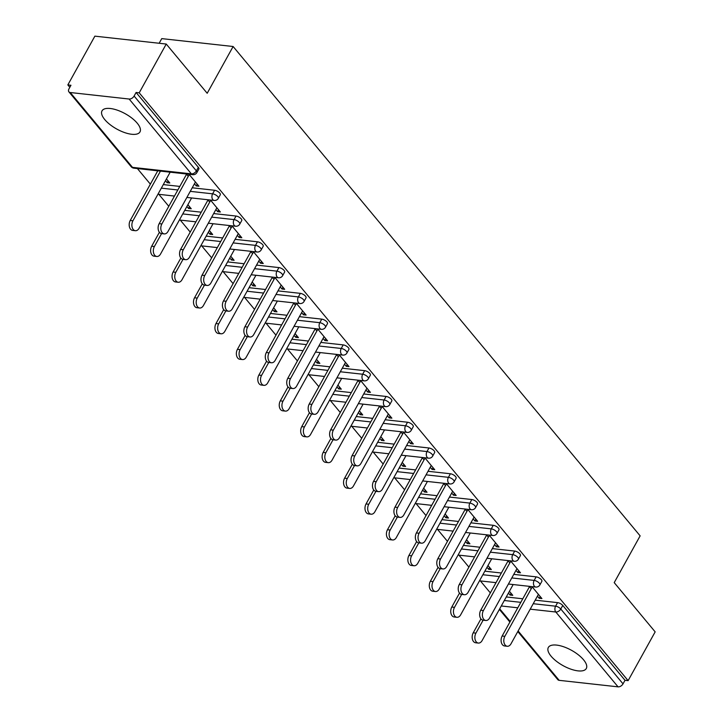 <?xml version="1.0" encoding="UTF-8"?>
<svg xmlns="http://www.w3.org/2000/svg" width="723" height="723" viewBox="0 0 723 723"><rect width="100%" height="100%" fill="white"/><g stroke="black" fill="none" stroke-linecap="round" stroke-linejoin="round"><path stroke-width="1.08" d="M104.763 119.584A21.708 8.748 -151 0 0 124.519 132.544A21.708 8.748 -151 0 0 139.982 131.902A21.708 8.748 -151 0 0 137.225 123.181A21.708 8.748 -151 0 0 117.478 110.221A21.708 8.748 -151 0 0 102.015 110.863A21.708 8.748 -151 0 0 104.763 119.584M551.08 656.186A21.708 8.748 -151 0 0 570.836 669.146A21.708 8.748 -151 0 0 586.299 668.504A21.708 8.748 -151 0 0 583.542 659.783A21.708 8.748 -151 0 0 563.795 646.823A21.708 8.748 -151 0 0 548.332 647.465A21.708 8.748 -151 0 0 551.08 656.186M159.168 43.263L161.744 38.617L233.122 46.507L640.135 535.86L614.216 582.63L655.165 631.866L628.124 680.641L625.006 680.289L562.756 605.449L560.786 609.019L623.027 683.859L625.006 680.289M67.835 84.925L70.962 85.269L68.983 88.83A4.175 2.648 -39.8 0 0 68.893 91.848A4.175 2.648 -39.8 0 0 70.248 92.517L129.146 99.033A4.175 2.648 -39.8 0 0 134.117 96.042L136.087 92.472L139.214 92.824L166.245 44.049L94.876 36.15L67.835 84.925L69.824 87.311M137.397 168.549L150.366 184.148M158.834 194.324L168.793 206.299M180.271 220.099L190.23 232.074M201.708 245.874L211.667 257.84M223.145 271.64L233.095 283.615M244.582 297.415L254.532 309.39M266.019 323.19L275.969 335.165M287.456 348.965L297.406 360.931M308.884 374.731L318.843 386.706M330.321 400.506L340.28 412.481M351.758 426.281L361.717 438.255M373.195 452.056L383.154 464.021M394.631 477.822L404.591 489.796M416.068 503.597L426.028 515.571M437.505 529.372L447.465 541.346M458.942 555.147L468.902 567.112M480.379 580.912L490.339 592.887M623.027 683.859A4.175 2.648 140.2 0 1 618.057 686.85L559.168 680.334A4.175 2.648 140.2 0 1 557.813 679.665L517.804 631.559M166.245 44.049L207.194 93.276L233.122 46.507M139.214 92.824L628.124 680.641M531.983 586.624L541.916 598.572L539.213 598.273L540.198 596.502M509.417 591.297L512.788 595.345L510.086 595.047L511.062 593.276M529.281 586.326L531.251 588.703M537.433 596.132L539.213 598.273M508.432 593.068L510.086 595.047M163.299 184.591L179.81 186.417M192.228 187.79L214.595 190.266A4.175 1.681 29 0 1 219.774 193.086A4.175 1.681 29 0 1 220.307 194.767L218.328 198.328A4.175 1.681 29 0 0 217.804 196.656A4.175 1.681 -151 0 0 212.616 193.827L214.595 190.266M136.087 92.472L198.337 167.311A4.175 1.681 29 0 1 198.87 168.992L196.891 172.553A4.175 1.681 29 0 0 196.367 170.881L198.337 167.311M506.281 596.954L522.792 598.78M535.21 600.153L557.578 602.63A4.175 1.681 29 0 1 562.756 605.449M215.888 209.543L217.668 211.676L220.37 211.984L210.438 200.036M207.736 199.738L209.706 202.106M187.872 204.708L191.243 208.757L188.531 208.459L189.516 206.688M186.886 206.48L188.531 208.459M206.172 236.132L222.684 237.957M235.102 239.331L257.469 241.807A4.175 1.681 29 0 1 262.648 244.636A4.175 1.681 29 0 1 263.181 246.308L261.202 249.878A4.175 1.681 29 0 0 260.669 248.197A4.175 1.681 -151 0 0 255.49 245.377L257.469 241.807M258.762 261.084L260.542 263.226L263.244 263.524L253.312 251.586M250.61 251.279L252.58 253.656M230.745 256.249L234.116 260.298L231.405 260L232.39 258.228M229.76 258.021L231.405 260M249.046 287.682L265.558 289.507M277.966 290.881L300.334 293.357A4.175 1.681 29 0 1 305.522 296.177A4.175 1.681 29 0 1 306.046 297.858L304.076 301.419A4.175 1.681 29 0 0 303.543 299.747A4.175 1.681 -151 0 0 298.364 296.918L300.334 293.357M301.636 312.634L303.416 314.767L306.118 315.074L296.186 303.127M293.484 302.829L295.454 305.196M273.619 307.799L276.99 311.848L274.279 311.55L275.264 309.778M272.634 309.571L274.279 311.55M291.92 339.223L308.432 341.048M320.84 342.422L343.208 344.898A4.175 1.681 29 0 1 348.396 347.727A4.175 1.681 29 0 1 348.92 349.399L346.95 352.969A4.175 1.681 29 0 0 346.416 351.288A4.175 1.681 -151 0 0 341.238 348.468L343.208 344.898M344.51 364.175L346.29 366.317L348.992 366.615L339.06 354.677M336.349 354.369L338.328 356.746M316.493 359.34L319.855 363.389L317.153 363.091L318.138 361.319M315.508 361.111L317.153 363.091M334.794 390.772L351.306 392.598M363.714 393.972L386.082 396.448A4.175 1.681 29 0 1 391.27 399.268A4.175 1.681 29 0 1 391.794 400.949L389.824 404.509A4.175 1.681 29 0 0 389.29 402.838A4.175 1.681 -151 0 0 384.112 400.009L386.082 396.448M387.383 415.725L389.164 417.858L391.866 418.165L381.934 406.218M379.223 405.919L381.202 408.287M359.367 410.89L362.729 414.939L360.027 414.641L361.012 412.869M358.382 412.661L360.027 414.641M377.668 442.313L394.171 444.139M406.588 445.513L428.956 447.989A4.175 1.681 29 0 1 434.143 450.818A4.175 1.681 29 0 1 434.668 452.49L432.697 456.059A4.175 1.681 29 0 0 432.164 454.378A4.175 1.681 -151 0 0 426.986 451.559L428.956 447.989M430.257 467.266L432.029 469.408L434.74 469.706L424.808 457.767M422.096 457.46L424.067 459.837M402.232 462.431L405.603 466.48L402.901 466.181L403.886 464.41M401.256 464.202L402.901 466.181M420.533 493.863L437.044 495.689M449.462 497.063L471.83 499.539A4.175 1.681 29 0 1 477.008 502.358A4.175 1.681 29 0 1 477.541 504.039L475.562 507.6A4.175 1.681 29 0 0 475.038 505.928A4.175 1.681 -151 0 0 469.851 503.1L471.83 499.539M473.122 518.816L474.903 520.949L477.614 521.256L467.673 509.308M464.97 509.01L466.941 511.378M445.106 513.981L448.477 518.03L445.775 517.731L446.751 515.96M444.13 515.752L445.775 517.731M463.407 545.404L479.918 547.23M492.336 548.603L514.704 551.08A4.175 1.681 29 0 1 519.882 553.908A4.175 1.681 29 0 1 520.415 555.58L518.436 559.15A4.175 1.681 29 0 0 517.912 557.469A4.175 1.681 -151 0 0 512.724 554.649L514.704 551.08M515.996 570.357L517.776 572.499L520.488 572.797L510.546 560.858M507.844 560.551L509.814 562.928M487.98 565.522L491.351 569.57L488.649 569.272L489.625 567.501M487.004 567.293L488.649 569.272M484.844 571.179L501.355 573.005M513.773 574.378L536.141 576.855A4.175 1.681 29 0 1 541.319 579.674A4.175 1.681 29 0 1 541.852 581.355L539.873 584.916A4.175 1.681 29 0 0 539.349 583.244A4.175 1.681 -151 0 0 534.161 580.415L536.141 576.855M466.543 539.747L469.914 543.804L467.212 543.506L468.188 541.726M465.567 541.527L467.212 543.506M494.559 544.591L496.34 546.724L499.051 547.022L489.11 535.083M486.407 534.785L488.377 537.153M441.97 519.638L458.481 521.464M470.899 522.837L493.267 525.314A4.175 1.681 29 0 1 498.445 528.133A4.175 1.681 29 0 1 498.978 529.814L496.999 533.375A4.175 1.681 29 0 0 496.475 531.694A4.175 1.681 -151 0 0 491.288 528.875L493.267 525.314M423.669 488.206L427.04 492.255L424.338 491.956L425.323 490.185M422.693 489.977L424.338 491.956M451.694 493.041L453.466 495.183L456.177 495.481L446.236 483.533M443.533 483.235L445.504 485.612M399.105 468.088L415.608 469.914M428.025 471.288L450.393 473.764A4.175 1.681 29 0 1 455.58 476.584A4.175 1.681 29 0 1 456.105 478.265L454.125 481.825A4.175 1.681 29 0 0 453.601 480.153A4.175 1.681 -151 0 0 448.423 477.325L450.393 473.764M380.795 436.656L384.166 440.714L381.464 440.415L382.449 438.635M379.819 438.436L381.464 440.415M408.82 441.5L410.592 443.633L413.303 443.931L403.371 431.993M400.659 431.694L402.63 434.062M356.231 416.547L372.743 418.373M385.151 419.747L407.519 422.223A4.175 1.681 29 0 1 412.706 425.043A4.175 1.681 29 0 1 413.231 426.724L411.26 430.284A4.175 1.681 29 0 0 410.727 428.603A4.175 1.681 -151 0 0 405.549 425.784L407.519 422.223M337.93 385.115L341.292 389.164L338.59 388.866L339.575 387.094M336.945 386.886L338.59 388.866M365.946 389.95L367.727 392.092L370.429 392.39L360.497 380.443M357.786 380.144L359.765 382.521M313.357 364.998L329.869 366.823M342.277 368.197L364.645 370.673A4.175 1.681 29 0 1 369.833 373.493A4.175 1.681 29 0 1 370.357 375.174L368.387 378.735A4.175 1.681 29 0 0 367.853 377.063A4.175 1.681 -151 0 0 362.675 374.234L364.645 370.673M295.056 333.565L298.427 337.623L295.716 337.325L296.701 335.544M294.071 335.345L295.716 337.325M323.073 338.409L324.853 340.542L327.555 340.84L317.623 328.902M314.912 328.604L316.891 330.971M270.483 313.457L286.995 315.282M299.403 316.656L321.771 319.132A4.175 1.681 29 0 1 326.959 321.952A4.175 1.681 29 0 1 327.483 323.633L325.513 327.194A4.175 1.681 29 0 0 324.979 325.513A4.175 1.681 -151 0 0 319.801 322.693L321.771 319.132M252.182 282.024L255.553 286.073L252.842 285.775L253.827 284.003M251.197 283.796L252.842 285.775M280.199 286.859L281.979 289.001L284.681 289.299L274.749 277.352M272.047 277.054L274.017 279.421M227.609 261.907L244.121 263.732M256.529 265.106L278.906 267.582A4.175 1.681 29 0 1 284.085 270.402A4.175 1.681 29 0 1 284.618 272.083L282.639 275.644A4.175 1.681 29 0 0 282.106 273.972A4.175 1.681 -151 0 0 276.927 271.143L278.906 267.582M209.309 230.474L212.679 234.532L209.968 234.234L210.953 232.454M208.323 232.255L209.968 234.234M237.325 235.318L239.105 237.451L241.807 237.75L231.875 225.811M229.173 225.513L231.143 227.881M184.736 210.366L201.247 212.191M213.665 213.565L236.032 216.041A4.175 1.681 29 0 1 241.211 218.861A4.175 1.681 29 0 1 241.744 220.542L239.765 224.103A4.175 1.681 29 0 0 239.241 222.422A4.175 1.681 -151 0 0 234.053 219.602L236.032 216.041M166.435 178.933L169.806 182.982L167.103 182.684L168.079 180.913M157.162 170.736L157.551 171.197M165.45 180.705L167.103 182.684M160.253 171.496L159.873 171.044M194.451 183.769L196.231 185.91L198.933 186.209L189.001 174.261M186.299 173.963L188.269 176.331M517.776 572.499L518.762 570.727M496.34 546.724L497.325 544.952M474.903 520.949L475.888 519.177M453.466 495.183L454.451 493.411M432.029 469.408L433.014 467.636M410.592 443.633L411.577 441.861M389.164 417.858L390.14 416.087M367.727 392.092L368.703 390.321M346.29 366.317L347.266 364.546M324.853 340.542L325.829 338.771M303.416 314.767L304.392 312.996M281.979 289.001L282.964 287.23M260.542 263.226L261.527 261.455M239.105 237.451L240.09 235.68M217.668 211.676L218.653 209.905M196.231 185.91L197.216 184.139M507.257 646.263L504.555 645.964A6.263 4.121 -83.7 0 1 501.319 642.34A6.263 4.121 -83.7 0 1 502.151 636.023L504.853 636.321A6.263 4.121 96.3 0 0 504.021 642.639A6.263 4.121 96.3 0 0 507.257 646.263A6.263 4.121 96.3 0 0 511.034 643.759L538.418 594.36M502.151 636.023L529.525 586.624M504.853 636.321L532.236 586.922M478.328 643.063L475.626 642.765A6.263 4.121 -83.7 0 1 472.39 639.141A6.263 4.121 -83.7 0 1 473.222 632.824L475.924 633.122A6.263 4.121 96.3 0 0 475.092 639.439A6.263 4.121 96.3 0 0 478.328 643.063A6.263 4.121 96.3 0 0 482.114 640.56L513.158 584.545M483.118 620.189A6.263 4.121 -83.7 0 1 479.882 616.574A6.263 4.121 -83.7 0 1 480.714 610.248L483.416 610.555A6.263 4.121 96.3 0 0 482.584 616.873A6.263 4.121 96.3 0 0 485.82 620.488L483.118 620.189L475.924 633.122M480.949 618.888L473.222 632.824M485.82 620.488A6.263 4.121 96.3 0 0 489.598 617.984L516.981 568.585M480.714 610.248L508.097 560.858M483.416 610.555L510.8 561.156M464.383 594.722L461.681 594.423A6.263 4.121 -83.7 0 1 458.445 590.799A6.263 4.121 -83.7 0 1 459.277 584.482L461.979 584.78A6.263 4.121 96.3 0 0 461.147 591.098A6.263 4.121 96.3 0 0 464.383 594.722A6.263 4.121 96.3 0 0 468.161 592.209L495.544 542.819M459.277 584.482L486.66 535.083M461.979 584.78L489.363 535.381M442.946 568.947L440.244 568.649A6.263 4.121 -83.7 0 1 437.008 565.025A6.263 4.121 -83.7 0 1 437.84 558.707L440.542 559.006A6.263 4.121 96.3 0 0 439.711 565.323A6.263 4.121 96.3 0 0 442.946 568.947A6.263 4.121 96.3 0 0 446.724 566.443L474.107 517.044M437.84 558.707L465.223 509.308M440.542 559.006L467.926 509.607M421.509 543.172L418.807 542.874A6.263 4.121 -83.7 0 1 415.571 539.25A6.263 4.121 -83.7 0 1 416.403 532.932L419.105 533.231A6.263 4.121 96.3 0 0 418.274 539.548A6.263 4.121 96.3 0 0 421.509 543.172A6.263 4.121 96.3 0 0 425.287 540.668L452.67 491.269M416.403 532.932L443.786 483.533M419.105 533.231L446.489 483.832M400.072 517.397L397.37 517.099A6.263 4.121 -83.7 0 1 394.134 513.484A6.263 4.121 -83.7 0 1 394.966 507.157L397.668 507.465A6.263 4.121 96.3 0 0 396.837 513.782A6.263 4.121 96.3 0 0 400.072 517.397A6.263 4.121 96.3 0 0 403.85 514.893L431.233 465.495M394.966 507.157L422.349 457.767M397.668 507.465L425.052 458.066M456.891 617.288L454.189 616.99A6.263 4.121 -83.7 0 1 450.953 613.366A6.263 4.121 -83.7 0 1 451.785 607.049L454.496 607.347A6.263 4.121 96.3 0 0 453.664 613.664A6.263 4.121 96.3 0 0 456.891 617.288A6.263 4.121 96.3 0 0 460.678 614.785L491.721 558.771M461.663 594.414L454.496 607.347M459.512 593.113L451.785 607.049M435.463 591.522L432.752 591.215A6.263 4.121 -83.7 0 1 429.516 587.6A6.263 4.121 -83.7 0 1 430.348 581.283L433.059 581.581A6.263 4.121 96.3 0 0 432.227 587.898A6.263 4.121 96.3 0 0 435.463 591.522A6.263 4.121 96.3 0 0 439.241 589.01L470.284 532.996M440.226 568.649L433.059 581.581M438.075 567.338L430.348 581.283M414.026 565.748L411.315 565.449A6.263 4.121 -83.7 0 1 408.079 561.825A6.263 4.121 -83.7 0 1 408.911 555.508L411.622 555.806A6.263 4.121 96.3 0 0 410.791 562.123A6.263 4.121 96.3 0 0 414.026 565.748A6.263 4.121 96.3 0 0 417.804 563.244L448.847 507.23M418.789 542.874L411.622 555.806M416.638 541.572L408.911 555.508M392.589 539.973L389.878 539.674A6.263 4.121 -83.7 0 1 386.642 536.05A6.263 4.121 -83.7 0 1 387.474 529.733L390.185 530.031A6.263 4.121 96.3 0 0 389.354 536.349A6.263 4.121 96.3 0 0 392.589 539.973A6.263 4.121 96.3 0 0 396.367 537.469L427.42 481.455M397.352 517.099L390.185 530.031M395.201 515.797L387.474 529.733M371.152 514.198L368.441 513.899A6.263 4.121 -83.7 0 1 365.205 510.275A6.263 4.121 -83.7 0 1 366.037 503.958L368.748 504.256A6.263 4.121 96.3 0 0 367.917 510.574A6.263 4.121 96.3 0 0 371.152 514.198A6.263 4.121 96.3 0 0 374.93 511.694L405.983 455.68M375.933 491.333A6.263 4.121 -83.7 0 1 372.697 487.709A6.263 4.121 -83.7 0 1 373.529 481.391L376.231 481.69A6.263 4.121 96.3 0 0 375.4 488.007A6.263 4.121 96.3 0 0 378.635 491.631L375.933 491.333L368.748 504.256M373.764 490.022L366.037 503.958M378.635 491.631A6.263 4.121 96.3 0 0 382.422 489.119L409.796 439.729M373.529 481.391L400.913 431.993M376.231 481.69L403.615 432.291M349.715 488.432L347.004 488.124A6.263 4.121 -83.7 0 1 343.768 484.509A6.263 4.121 -83.7 0 1 344.6 478.192L347.311 478.49A6.263 4.121 96.3 0 0 346.48 484.808A6.263 4.121 96.3 0 0 349.715 488.432A6.263 4.121 96.3 0 0 353.493 485.919L384.546 429.905M354.496 465.558A6.263 4.121 -83.7 0 1 351.261 461.934A6.263 4.121 -83.7 0 1 352.092 455.617L354.794 455.915A6.263 4.121 96.3 0 0 353.963 462.232A6.263 4.121 96.3 0 0 357.198 465.856L354.496 465.558L347.311 478.49M352.327 464.247L344.6 478.192M357.198 465.856A6.263 4.121 96.3 0 0 360.985 463.353L388.359 413.954M352.092 455.617L379.476 406.218M354.794 455.915L382.178 406.516M328.278 462.657L325.567 462.359A6.263 4.121 -83.7 0 1 322.341 458.734A6.263 4.121 -83.7 0 1 323.172 452.417L325.874 452.715A6.263 4.121 96.3 0 0 325.043 459.033A6.263 4.121 96.3 0 0 328.278 462.657A6.263 4.121 96.3 0 0 332.056 460.153L363.109 404.139M333.041 439.783L325.874 452.715M330.89 438.481L323.172 452.417M335.761 440.081L333.059 439.783A6.263 4.121 -83.7 0 1 329.824 436.159A6.263 4.121 -83.7 0 1 330.655 429.842L333.357 430.14A6.263 4.121 96.3 0 0 332.526 436.457A6.263 4.121 96.3 0 0 335.761 440.081A6.263 4.121 96.3 0 0 339.548 437.578L366.923 388.179M330.655 429.842L358.039 380.443M333.357 430.14L360.741 380.741M306.841 436.882L304.139 436.584A6.263 4.121 -83.7 0 1 300.904 432.96A6.263 4.121 -83.7 0 1 301.735 426.642L304.437 426.941A6.263 4.121 96.3 0 0 303.606 433.258A6.263 4.121 96.3 0 0 306.841 436.882A6.263 4.121 96.3 0 0 310.619 434.378L341.672 378.364M311.622 414.008A6.263 4.121 -83.7 0 1 308.387 410.393A6.263 4.121 -83.7 0 1 309.218 404.067L311.92 404.374A6.263 4.121 96.3 0 0 311.089 410.691A6.263 4.121 96.3 0 0 314.324 414.306L311.622 414.008L304.437 426.941M309.453 412.706L301.735 426.642M314.324 414.306A6.263 4.121 96.3 0 0 318.111 411.803L345.495 362.404M309.218 404.067L336.602 354.677M311.92 404.374L339.304 354.975M285.404 411.107L282.702 410.809A6.263 4.121 -83.7 0 1 279.467 407.185A6.263 4.121 -83.7 0 1 280.298 400.867L283 401.166A6.263 4.121 96.3 0 0 282.169 407.483A6.263 4.121 96.3 0 0 285.404 411.107A6.263 4.121 96.3 0 0 289.182 408.603L320.235 352.589M290.167 388.233L283 401.166M288.025 386.932L280.298 400.867M292.887 388.54L290.185 388.242A6.263 4.121 -83.7 0 1 286.95 384.618A6.263 4.121 -83.7 0 1 287.781 378.301L290.492 378.599A6.263 4.121 96.3 0 0 289.661 384.916A6.263 4.121 96.3 0 0 292.887 388.54A6.263 4.121 96.3 0 0 296.674 386.028L324.058 336.638M287.781 378.301L315.165 328.902M290.492 378.599L317.867 329.2M263.967 385.341L261.265 385.034A6.263 4.121 -83.7 0 1 258.03 381.419A6.263 4.121 -83.7 0 1 258.861 375.101L261.563 375.4A6.263 4.121 96.3 0 0 260.732 381.717A6.263 4.121 96.3 0 0 263.967 385.341A6.263 4.121 96.3 0 0 267.745 382.829L298.798 326.814M268.748 362.467A6.263 4.121 -83.7 0 1 265.513 358.843A6.263 4.121 -83.7 0 1 266.344 352.526L269.055 352.824A6.263 4.121 96.3 0 0 268.224 359.141A6.263 4.121 96.3 0 0 271.459 362.765L268.748 362.467L261.563 375.4M266.588 361.157L258.861 375.101M271.459 362.765A6.263 4.121 96.3 0 0 275.237 360.262L302.621 310.863M266.344 352.526L293.728 303.127M269.055 352.824L296.43 303.425M242.53 359.566L239.828 359.268A6.263 4.121 -83.7 0 1 236.593 355.644A6.263 4.121 -83.7 0 1 237.424 349.326L240.126 349.625A6.263 4.121 96.3 0 0 239.295 355.942A6.263 4.121 96.3 0 0 242.53 359.566A6.263 4.121 96.3 0 0 246.308 357.063L277.361 301.048M247.311 336.692A6.263 4.121 -83.7 0 1 244.076 333.068A6.263 4.121 -83.7 0 1 244.907 326.751L247.618 327.049A6.263 4.121 96.3 0 0 246.787 333.366A6.263 4.121 96.3 0 0 250.022 336.99L247.311 336.692L240.126 349.625M245.151 335.391L237.424 349.326M250.022 336.99A6.263 4.121 96.3 0 0 253.8 334.487L281.184 285.088M244.907 326.751L272.291 277.352M247.618 327.049L274.993 277.65M221.093 333.791L218.391 333.493A6.263 4.121 -83.7 0 1 215.156 329.869A6.263 4.121 -83.7 0 1 215.987 323.552L218.689 323.85A6.263 4.121 96.3 0 0 217.858 330.167A6.263 4.121 96.3 0 0 221.093 333.791A6.263 4.121 96.3 0 0 224.871 331.288L255.924 275.273M225.856 310.917L218.689 323.85M223.714 309.616L215.987 323.552M228.585 311.215L225.874 310.917A6.263 4.121 -83.7 0 1 222.639 307.302A6.263 4.121 -83.7 0 1 223.47 300.976L226.182 301.283A6.263 4.121 96.3 0 0 225.35 307.6A6.263 4.121 96.3 0 0 228.585 311.215A6.263 4.121 96.3 0 0 232.363 308.712L259.747 259.313M223.47 300.976L250.854 251.586M226.182 301.283L253.565 251.884M199.656 308.016L196.954 307.718A6.263 4.121 -83.7 0 1 193.719 304.094A6.263 4.121 -83.7 0 1 194.55 297.777L197.252 298.075A6.263 4.121 96.3 0 0 196.421 304.392A6.263 4.121 96.3 0 0 199.656 308.016A6.263 4.121 96.3 0 0 203.434 305.513L234.487 249.498M204.437 285.151A6.263 4.121 -83.7 0 1 201.202 281.527A6.263 4.121 -83.7 0 1 202.033 275.21L204.745 275.508A6.263 4.121 96.3 0 0 203.913 281.825A6.263 4.121 96.3 0 0 207.149 285.449L204.437 285.151L197.252 298.075M202.277 283.841L194.55 297.777M207.149 285.449A6.263 4.121 96.3 0 0 210.926 282.937L238.31 233.547M202.033 275.21L229.417 225.811M204.745 275.508L232.128 226.109M178.22 282.25L175.517 281.943A6.263 4.121 -83.7 0 1 172.282 278.328A6.263 4.121 -83.7 0 1 173.113 272.011L175.816 272.309A6.263 4.121 96.3 0 0 174.984 278.626A6.263 4.121 96.3 0 0 178.22 282.25A6.263 4.121 96.3 0 0 181.997 279.738L213.05 223.723M183 259.376A6.263 4.121 -83.7 0 1 179.765 255.752A6.263 4.121 -83.7 0 1 180.605 249.435L183.308 249.733A6.263 4.121 96.3 0 0 182.476 256.05A6.263 4.121 96.3 0 0 185.712 259.674L183 259.376L175.816 272.309M180.84 258.066L173.113 272.011M185.712 259.674A6.263 4.121 96.3 0 0 189.489 257.171L216.873 207.772M180.605 249.435L207.98 200.036M183.308 249.733L210.691 200.334M156.783 256.475L154.08 256.177A6.263 4.121 -83.7 0 1 150.845 252.553A6.263 4.121 -83.7 0 1 151.676 246.236L154.379 246.534A6.263 4.121 96.3 0 0 153.547 252.851A6.263 4.121 96.3 0 0 156.783 256.475A6.263 4.121 96.3 0 0 160.569 253.972L191.613 197.957M161.563 233.601A6.263 4.121 -83.7 0 1 158.337 229.977A6.263 4.121 -83.7 0 1 159.168 223.66L161.871 223.958A6.263 4.121 96.3 0 0 161.039 230.276A6.263 4.121 96.3 0 0 164.275 233.9L161.563 233.601L154.379 246.534M159.403 232.3L151.676 246.236M164.275 233.9A6.263 4.121 96.3 0 0 168.052 231.396L195.436 181.997M159.168 223.66L186.543 174.261M161.871 223.958L189.254 174.559M135.346 230.7L132.643 230.402A6.263 4.121 -83.7 0 1 129.408 226.778A6.263 4.121 -83.7 0 1 130.239 220.461L132.942 220.759A6.263 4.121 96.3 0 0 132.11 227.076A6.263 4.121 96.3 0 0 135.346 230.7A6.263 4.121 96.3 0 0 139.132 228.197L170.176 172.182M160.47 171.107L132.942 220.759M157.768 170.809L130.239 220.461M618.057 686.85L555.806 612.01L530.203 609.173M517.795 607.799L501.283 605.973M499.701 608.829L510.212 621.473M518.12 630.98L559.168 680.334M533.231 603.714L555.598 606.19A4.175 1.681 -151 0 1 560.786 609.019A4.175 2.648 140.2 0 1 555.806 612.01A4.175 2.747 -83.7 0 1 555.598 606.19L557.578 602.63M70.248 92.517L132.499 167.356L191.387 173.872L129.146 99.033M134.117 96.042L196.367 170.881A4.175 2.648 -39.8 0 1 191.387 173.872A4.175 2.747 96.3 0 0 192.779 174.686A4.175 4.175 0 0 0 196.891 172.553M68.893 91.848L131.143 166.688A4.175 2.648 -39.8 0 0 132.499 167.356A4.175 2.747 96.3 0 0 133.891 168.17L192.779 174.686M504.311 600.515L520.822 602.34M511.794 577.939L534.161 580.415A4.175 2.747 -83.7 0 0 534.369 586.236A4.175 2.747 96.3 0 0 535.77 587.049A4.175 4.175 0 0 0 539.873 584.916M482.874 574.74L499.385 576.565M461.437 548.974L477.948 550.799M490.357 552.173L512.724 554.649A4.175 2.747 -83.7 0 0 512.941 560.461A4.175 2.747 96.3 0 0 514.333 561.274A4.175 4.175 0 0 0 518.436 559.15M440 523.199L456.511 525.025M468.92 526.398L491.288 528.875A4.175 2.747 -83.7 0 0 491.504 534.695A4.175 2.747 96.3 0 0 492.896 535.499A4.175 4.175 0 0 0 496.999 533.375M418.563 497.424L435.074 499.25M447.483 500.623L469.851 503.1A4.175 2.747 -83.7 0 0 470.067 508.92A4.175 2.747 96.3 0 0 471.459 509.724A4.175 4.175 0 0 0 475.562 507.6M397.126 471.649L413.637 473.475M426.046 474.848L448.423 477.325A4.175 2.747 -83.7 0 0 448.631 483.145A4.175 2.747 96.3 0 0 450.022 483.958A4.175 4.175 0 0 0 454.125 481.825M375.689 445.883L392.2 447.709M404.618 449.082L426.986 451.559A4.175 2.747 -83.7 0 0 427.194 457.37A4.175 2.747 96.3 0 0 428.585 458.183A4.175 4.175 0 0 0 432.697 456.059M354.252 420.108L370.763 421.934M383.181 423.307L405.549 425.784A4.175 2.747 -83.7 0 0 405.757 431.604A4.175 2.747 96.3 0 0 407.148 432.408A4.175 4.175 0 0 0 411.26 430.284M332.815 394.333L349.326 396.159M361.744 397.533L384.112 400.009A4.175 2.747 -83.7 0 0 384.32 405.829A4.175 2.747 96.3 0 0 385.711 406.633A4.175 4.175 0 0 0 389.824 404.509M311.378 368.558L327.89 370.384M340.307 371.758L362.675 374.234A4.175 2.747 -83.7 0 0 362.883 380.054A4.175 2.747 96.3 0 0 364.275 380.867A4.175 4.175 0 0 0 368.387 378.735M289.941 342.792L306.453 344.618M318.87 345.992L341.238 348.468A4.175 2.747 -83.7 0 0 341.446 354.279A4.175 2.747 96.3 0 0 342.838 355.092A4.175 4.175 0 0 0 346.95 352.969M268.504 317.017L285.016 318.843M297.433 320.217L319.801 322.693A4.175 2.747 -83.7 0 0 320.009 328.513A4.175 2.747 96.3 0 0 321.401 329.317A4.175 4.175 0 0 0 325.513 327.194M247.067 291.242L263.579 293.068M275.996 294.442L298.364 296.918A4.175 2.747 -83.7 0 0 298.572 302.738A4.175 2.747 96.3 0 0 299.964 303.543A4.175 4.175 0 0 0 304.076 301.419M225.63 265.468L242.142 267.293M254.559 268.667L276.927 271.143A4.175 2.747 -83.7 0 0 277.135 276.963A4.175 2.747 96.3 0 0 278.527 277.777A4.175 4.175 0 0 0 282.639 275.644M204.193 239.702L220.705 241.527M233.122 242.901L255.49 245.377A4.175 2.747 -83.7 0 0 255.698 251.188A4.175 2.747 96.3 0 0 257.09 252.002A4.175 4.175 0 0 0 261.202 249.878M182.765 213.927L199.268 215.752M211.685 217.126L234.053 219.602A4.175 2.747 -83.7 0 0 234.261 225.422A4.175 2.747 96.3 0 0 235.653 226.227A4.175 4.175 0 0 0 239.765 224.103M161.328 188.152L177.831 189.977M190.248 191.351L212.616 193.827A4.175 2.747 -83.7 0 0 212.824 199.647A4.175 2.747 96.3 0 0 214.216 200.452A4.175 4.175 0 0 0 218.328 198.328M509.896 622.051L499.376 609.408M479.503 580.822L496.014 582.648M508.432 584.021L535.77 587.049M458.066 555.047L474.577 556.873M486.995 558.246L514.333 561.274M436.629 529.272L453.14 531.098M465.558 532.471L492.896 535.499M415.192 503.497L431.703 505.332M444.121 506.706L471.459 509.724M393.755 477.731L410.266 479.557M422.684 480.931L450.022 483.958M372.318 451.956L388.829 453.782M401.247 455.156L428.585 458.183M350.881 426.181L367.392 428.007M379.81 429.381L407.148 432.408M329.444 400.406L345.956 402.241M358.373 403.615L385.711 406.633M308.007 374.641L324.519 376.466M336.936 377.84L364.275 380.867M286.579 348.866L303.082 350.691M315.499 352.065L342.838 355.092M265.142 323.091L281.645 324.916M294.062 326.29L321.401 329.317M243.705 297.316L260.217 299.15M272.625 300.524L299.964 303.543M222.268 271.55L238.78 273.375M251.188 274.749L278.527 277.777M200.831 245.775L217.343 247.6M229.751 248.974L257.09 252.002M179.394 220L195.906 221.825M208.314 223.199L235.653 226.227M157.957 194.225L174.469 196.06M186.877 197.433L214.216 200.452M131.143 166.688A4.175 4.175 0 0 0 133.891 168.17"/></g></svg>

